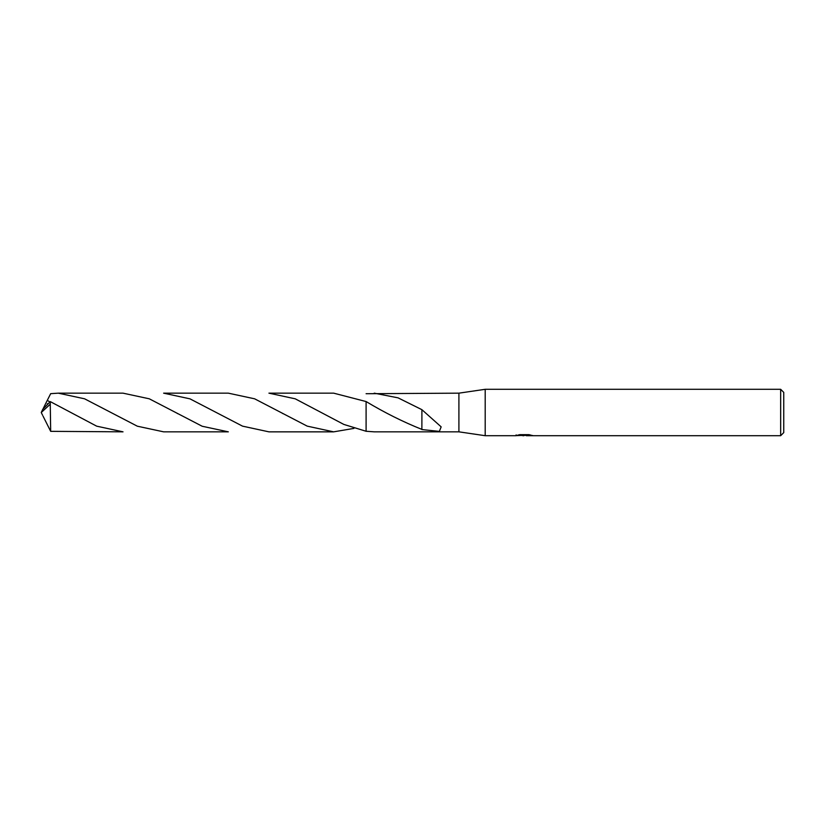 <?xml version="1.0" encoding="UTF-8"?>
<svg xmlns="http://www.w3.org/2000/svg" width="825" height="825" viewBox="0 0 825 825"><rect width="100%" height="100%" fill="white"/><g stroke="black" fill="none" stroke-linecap="round" stroke-linejoin="round"><path stroke-width="1.24" d="M516.141 434.878L515.976 435.703L485.203 435.703L458.906 431.836L458.906 393.164L485.203 389.297L780.656 389.297L783.75 392.391L783.75 432.609L780.656 435.703L526.329 435.703L526.247 434.919L527.402 434.651M485.203 435.703L485.203 389.297M526.247 435.342L521.173 435.476M523.875 435.703L522.782 435.703M780.656 435.703L780.656 389.297M516.141 435.652L524.803 435.26L517.388 435.26L519.802 434.651L528.949 434.651L531.609 435.332M532.568 435.445C524.844 435.507 524.844 435.559 532.568 435.631M458.906 431.836L374.23 431.836L366.104 431.269L366.104 401.548L333.651 393.154L268.929 393.154L295.257 398.826L343.85 424.432L366.104 431.269L366.104 401.548C384.625 412.675 403.229 421.967 421.915 429.402M366.094 393.721L458.906 393.164M374.23 393.164L398.062 397.846L421.895 409.674L441.158 426.855L439.374 431.392L421.874 429.557L421.905 415.47M526.329 434.93L524.803 434.93M524.803 434.651L524.803 435.26M421.895 409.963L421.895 415.46M50.263 404.198L50.676 431.341L123.028 431.836L96.68 426.164L50.263 401.6L42.756 409.324L41.25 412.5L50.263 404.198L50.263 401.6M163.618 393.164L189.987 398.846L242.529 426.143L268.929 431.846L333.651 431.846L307.209 426.133L254.636 398.815L228.339 393.164L163.618 393.164M353.925 428.402L333.651 431.846M49.809 401.961L47.303 400.321L50.676 393.659L58.307 393.164L84.583 398.805L137.332 426.195L163.618 431.836L228.339 431.836L202.197 426.257L149.294 398.805L123.028 393.164L58.307 393.164M366.094 431.279L366.094 401.538M43.024 408.922L47.303 400.321M43.024 416.078L50.676 431.341M42.56 415.171L41.25 412.5M47.314 403.652L47.86 403.755M282.449 413.346L283.006 413.665M177.107 413.325L177.695 413.665"/></g></svg>

